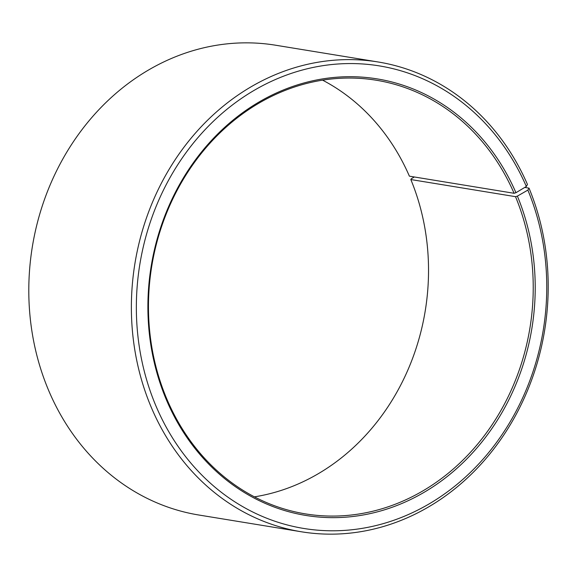 <?xml version="1.0" encoding="UTF-8"?>
<svg xmlns="http://www.w3.org/2000/svg" width="577" height="577" viewBox="0 0 577 577"><rect width="100%" height="100%" fill="white"/><g stroke="black" fill="none" stroke-linecap="round" stroke-linejoin="round"><path stroke-width="0.87" d="M414.38 176.98L411.278 178.762L410.824 179.541L515.521 196.67A219.707 191.6 -80.7 0 1 492.607 423.987A219.707 191.6 -80.7 0 1 305.384 513.883A219.707 191.6 -80.7 0 1 166.176 397.459A219.707 191.6 -80.7 0 1 189.09 170.136A219.707 191.6 -80.7 0 1 376.312 80.239A219.707 191.6 -80.7 0 1 514.085 193.288L515.946 192.711L526.339 186.479L527.457 184.467A238.012 207.561 -80.7 0 0 378.202 61.991L275.633 45.222A238.012 207.561 -80.7 0 0 72.803 142.606A238.012 207.561 -80.7 0 0 47.985 388.876A238.012 207.561 -80.7 0 0 198.798 515.009L301.367 531.778A238.012 207.561 -80.7 0 1 150.561 405.645A238.012 207.561 -80.7 0 1 175.379 159.382A238.012 207.561 -80.7 0 1 378.202 61.991M322.579 80.153A219.707 191.6 -80.7 0 1 409.389 176.165L514.085 193.288M515.521 196.67L517.389 196.115L527.868 190.093L529.015 188.124L524.76 187.431M529.015 188.124A238.012 207.561 -80.7 0 1 504.197 434.394A238.012 207.561 -80.7 0 1 301.367 531.778M527.868 190.093A234.349 204.373 -80.7 0 1 427.557 504.81A234.349 204.373 -80.7 0 1 155.242 404.268A234.349 204.373 -80.7 0 1 253.93 90.488A234.349 204.373 -80.7 0 1 526.339 186.479M517.389 196.115A221.171 192.877 -80.7 0 1 422.717 493.126A221.171 192.877 -80.7 0 1 165.722 398.238A221.171 192.877 -80.7 0 1 258.857 102.115A221.171 192.877 -80.7 0 1 515.946 192.711M410.824 179.541A219.707 191.6 -80.7 0 1 254.421 496.847"/></g></svg>
